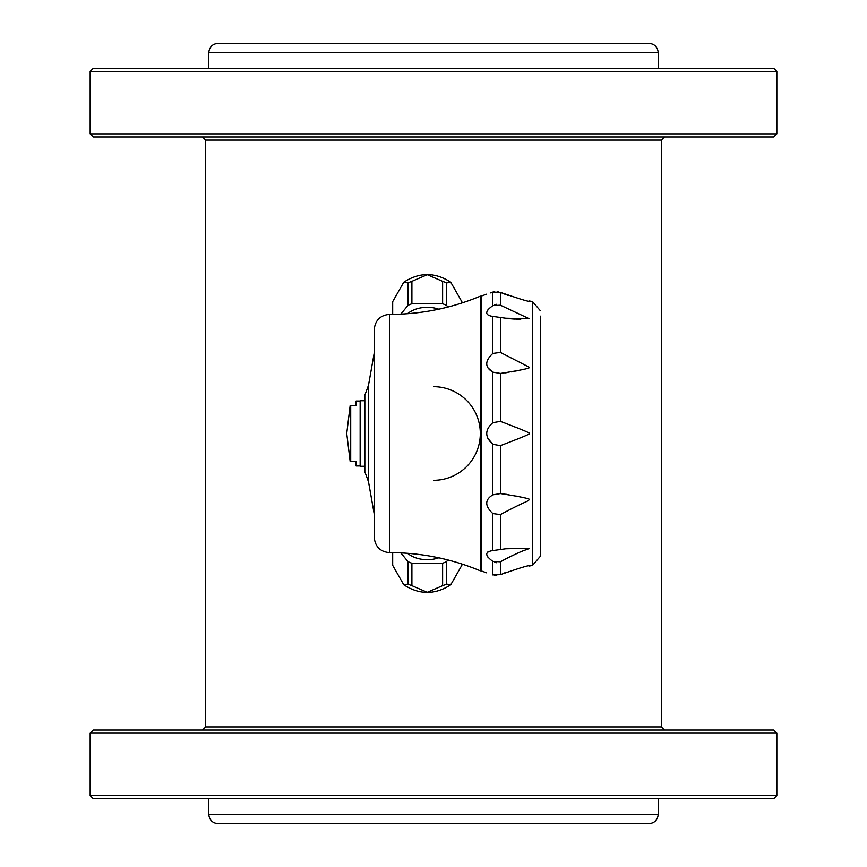 <?xml version="1.0" encoding="UTF-8"?>
<svg xmlns="http://www.w3.org/2000/svg" width="867" height="867" viewBox="0 0 867 867"><rect width="100%" height="100%" fill="white"/><g stroke="black" fill="none" stroke-linecap="round" stroke-linejoin="round"><path stroke-width="1.3" d="M416.789 312.814L416.789 312.586A32.773 23.171 0 0 0 415.25 312.987M416.789 554.186L416.789 554.414A32.773 23.171 180 0 1 415.25 554.013M540.401 329.861L540.401 541.962M392.61 552.637L392.61 563.713A34.647 24.493 0 0 0 392.675 565.143A34.647 24.493 0 0 0 392.686 565.338L403.773 584.792L407.989 584.076A34.647 24.493 0 0 0 411.901 585.669L427.258 592.302L442.614 585.669A34.647 24.493 0 0 0 446.527 584.076L450.742 584.792L461.829 565.338A34.647 24.493 0 0 0 461.84 565.143A34.647 24.493 0 0 0 461.905 564.005M407.989 584.076L407.989 561.643A34.647 24.493 0 0 0 411.901 563.236L442.614 563.236A34.647 24.493 0 0 0 446.527 561.643L447.903 559.952M400.836 552.886L407.989 561.643M392.686 565.338L392.686 552.647M487.417 367.413L492.835 372.138C484.718 367.261 484.718 361.03 492.835 353.433L492.835 316.422C484.718 315.187 484.718 311.578 492.835 305.618L500.4 305.195L529.282 318.742L505.819 318.222L490.592 316.076M492.835 513.567C484.718 505.96 484.718 499.717 492.835 494.862L500.4 493.561C521.652 496.889 531.287 498.948 529.282 499.76C525.391 502.86 528.274 499.771 500.4 514.586L492.835 513.567L492.835 550.578L505.819 548.778L529.282 548.258C525.402 550.924 528.166 547.196 500.4 561.805L492.835 561.383C484.718 555.411 484.718 551.802 492.835 550.578L490.473 550.946M492.835 561.383L492.835 574.929C484.718 572.187 484.718 572.187 492.835 574.929C484.718 572.187 484.718 572.187 492.835 574.929L500.4 574.648C520.688 567.603 530.322 564.72 529.282 566.01L532.414 565.501L540.401 556.235L540.401 316.455M488.457 551.618L487.417 552.257M487.417 556.549L488.468 557.774M487.417 437.792L492.835 444.305C484.718 437.087 484.718 429.891 492.835 422.695L490.494 424.841M500.4 317.333L500.4 352.414L492.835 353.433L490.494 355.687M490.462 307.417L488.576 309.118M488.349 309.346L487.417 310.462M532.414 565.501L532.414 301.499L529.282 300.99C530.886 302.42 521.262 299.538 500.4 292.352L492.835 292.071C484.718 294.813 484.718 294.813 492.835 292.071L494.537 291.637M490.462 292.894L491.275 292.623M500.4 352.414L529.282 367.24C531.2 368.063 521.576 370.133 500.4 373.439L501.592 373.309M505.342 372.832L506.751 372.626M507.206 372.561L508.008 372.431M511.27 371.878L512.646 371.629M513.697 371.434L514.478 371.282M515.583 371.065L518.574 370.437M521.598 369.754L523.289 369.342M523.332 369.331L524.177 369.125M433.5 386.682A46.818 46.818 0 0 1 451.23 390.172M451.501 390.28A46.818 46.818 0 0 1 451.501 476.72M451.23 476.828A46.818 46.818 0 0 1 433.5 480.318M208.774 814.286L658.226 814.286C657.674 819.976 654.552 823.097 648.863 823.65L218.137 823.65C212.448 823.097 209.326 819.976 208.774 814.286L208.774 798.68M202.531 730.014L205.652 726.893L661.348 726.893L664.469 730.014M93.289 730.014L773.711 730.014L776.832 733.135L90.168 733.135L93.289 730.014M90.168 795.559L93.289 798.68L773.711 798.68L776.832 795.559L90.168 795.559L90.168 733.135M505.298 572.632L504.627 572.892M500.422 574.637L500.4 561.805L501.245 561.328M496.282 575.515L494.537 575.363M494.569 562.304L496.477 562.705M503.055 560.331L505.06 559.258M505.71 558.912L506.686 558.402M507.412 558.034L508.745 557.362M509.287 557.091L510.414 556.538M510.923 556.289L511.996 555.769M512.473 555.541L513.481 555.075M513.893 554.88L514.803 554.468M515.117 554.316L516.028 553.915M517.48 553.265L518.358 552.886M521.338 551.629L522.086 551.325M523.614 550.718L524.286 550.447M524.459 550.382L525.272 550.057M508.896 548.399L508.333 548.464M507.065 548.616L506.447 548.692M505.786 318.222L506.48 318.308M507.097 318.384L508.333 318.536M508.929 318.601L509.926 318.709M510.457 318.753L511.443 318.839M511.974 318.883L512.831 318.948M513.329 318.991L514.12 319.045M514.543 319.067L515.247 319.11M516.743 319.175L518.238 319.229M518.433 319.229L519.149 319.251M520.048 319.262L520.731 319.273M496.336 304.306L494.526 304.718M497.279 291.54L498.482 291.724M500.953 292.591L502.091 293.079M502.86 293.393L504.659 294.119M505.504 294.444L506.404 294.791M507.022 295.018L508.192 295.452M500.4 421.362L500.4 373.439L492.835 372.138L492.835 422.695L500.4 421.362C521.956 429.544 531.59 433.587 529.282 433.5C531.59 433.413 521.967 437.456 500.4 445.638L492.835 444.305L492.835 494.862M540.401 550.859L540.401 316.141M502.86 444.706L503.586 444.435M507.282 443.004L508.105 442.69M509.319 442.213L510.143 441.888M511.097 441.52L511.758 441.26M512.581 440.924L513.286 440.653M513.99 440.371L514.575 440.133M518.043 438.745L519.268 438.247M515.28 427.149L514.564 426.867M513.806 426.553L513.036 426.25M512.408 426L511.497 425.643M510.847 425.383L509.904 425.014M509.2 424.743L508.04 424.288M507.228 423.963L506.133 423.54M505.288 423.215L503.478 422.522M526.811 498.59L525.142 498.124M522.053 497.355L520.373 496.964M517.165 496.26L516.559 496.141M514.987 495.816L514.413 495.707M513.632 495.556L512.939 495.425M508.571 494.656L507.802 494.537M506.978 494.407L506.198 494.298M505.147 494.147L503.489 493.919M501.939 493.735L501.289 493.659M540.401 325.038L540.553 329.861M480.318 570.833L480.318 296.167L481.098 296.167L481.098 570.833L480.318 570.833C451.349 558.76 421.178 552.691 389.803 552.626L389.489 552.626C380.288 551.802 375.194 546.709 374.197 537.334L374.197 329.666C375.194 320.291 380.288 315.198 389.489 314.374L389.489 552.626M360.152 433.5L360.152 466.273L364.834 466.273L364.834 400.727L360.152 400.727L360.152 433.5M360.152 465.958L356.099 465.958L356.099 461.591L350.712 461.591L350.712 405.409L356.099 405.409L356.099 401.042L360.152 401.042M418.663 312.586L416.789 312.586M461.905 302.995A34.647 24.493 180 0 0 461.84 301.857A34.647 24.493 180 0 0 461.829 301.662L450.742 282.208L446.527 282.924A34.647 24.493 180 0 0 442.614 281.331L427.258 274.698L411.901 281.331A34.647 24.493 180 0 0 407.989 282.924L403.773 282.208L392.686 301.662A34.647 24.493 180 0 0 392.675 301.857A34.647 24.493 180 0 0 392.61 303.287L392.61 314.363M461.829 301.662L461.829 303.017M407.512 313.702A26.053 18.424 0 0 1 438.767 309.194M447.903 307.048L446.527 305.357A34.647 24.493 180 0 0 442.614 303.764L411.901 303.764A34.647 24.493 180 0 0 407.989 305.357L400.836 314.114M446.527 282.924L446.527 305.357M442.614 281.331L442.614 303.764M411.901 281.331L411.901 303.764M407.989 282.924L407.989 305.357M392.686 301.662L392.686 314.353M416.789 554.414L418.663 554.414M461.829 565.338L461.829 563.983M438.767 557.806A26.053 18.424 180 0 1 407.512 553.298M411.901 585.669L411.901 563.236M442.614 585.669L442.614 563.236M446.527 584.076L446.527 561.643M368.497 481.749L368.497 385.251L364.834 395.254L364.834 471.746L368.497 481.749L374.197 513.925L374.197 433.5M93.289 68.32L773.711 68.32L776.832 71.441L90.168 71.441L93.289 68.32M90.168 133.865L93.289 136.986L773.711 136.986L776.832 133.865L90.168 133.865L90.168 71.441M661.348 726.893L661.348 140.107L205.652 140.107L202.531 136.986M218.137 43.35L648.863 43.35C654.552 43.903 657.674 47.024 658.226 52.714L208.774 52.714C209.326 47.024 212.448 43.903 218.137 43.35M433.5 43.35L286.804 43.35M492.835 292.071L492.835 305.618M500.4 292.352L500.4 305.195M500.4 514.586L500.4 549.667M500.4 445.638L500.4 493.561M480.318 296.167C451.349 308.24 421.178 314.309 389.803 314.374L389.803 552.626M450.742 584.792C435.082 594.925 419.433 594.925 403.773 584.792M486.441 572.794L481.098 570.833M486.441 294.206L481.098 296.167M532.414 301.499L540.401 310.765M350.181 405.409L346.735 433.5L350.181 461.591M403.773 282.208C419.433 272.075 435.082 272.075 450.742 282.208M368.497 385.251L374.197 353.075M776.832 795.559L776.832 733.135M658.226 814.286L658.226 798.68M661.348 140.107L664.469 136.986M658.226 68.32L658.226 52.714M208.774 68.32L208.774 52.714M776.832 133.865L776.832 71.441M205.652 726.893L205.652 140.107"/></g></svg>
